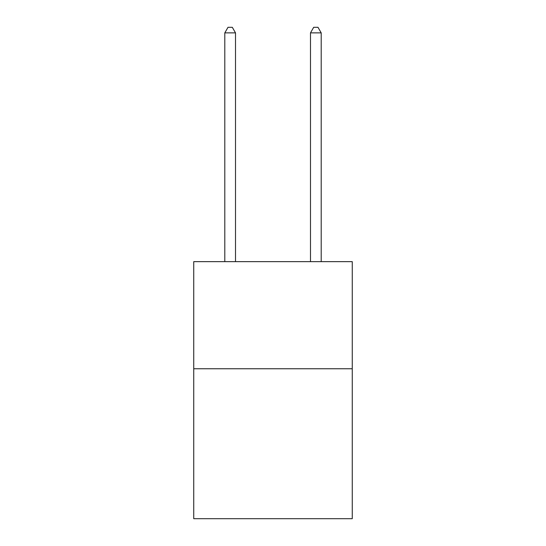 <?xml version="1.0" encoding="UTF-8"?>
<svg xmlns="http://www.w3.org/2000/svg" width="546" height="546" viewBox="0 0 546 546"><rect width="100%" height="100%" fill="white"/><g stroke="black" fill="none" stroke-linecap="round" stroke-linejoin="round"><path stroke-width="0.82" d="M352.259 368.755L352.259 518.7L193.741 518.7L193.741 261.65L352.259 261.65L352.259 368.755L193.741 368.755M235.51 261.65L235.51 32.869L224.802 32.869L224.802 261.65M224.802 32.869L228.016 27.3L232.303 27.3L235.51 32.869M321.198 261.65L321.198 32.869L310.49 32.869L310.49 261.65M310.49 32.869L313.697 27.3L317.984 27.3L321.198 32.869"/></g></svg>
